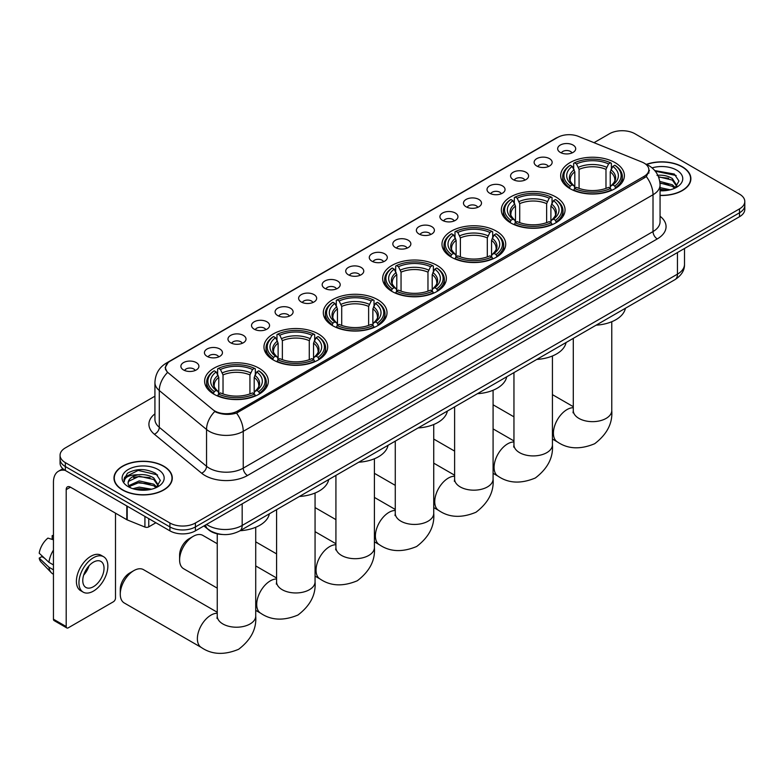 <?xml version="1.0" encoding="UTF-8"?>
<svg xmlns="http://www.w3.org/2000/svg" width="784" height="784" viewBox="0 0 784 784"><rect width="100%" height="100%" fill="white"/><g stroke="black" fill="none" stroke-linecap="round" stroke-linejoin="round"><path stroke-width="1.18" d="M377.692 299.664A31.86 18.395 0 0 0 342.971 295.676A31.86 18.395 0 0 0 323.302 312.679A31.86 18.395 0 0 0 332.632 325.683A31.86 18.395 0 0 0 367.353 329.672A31.86 18.395 0 0 0 387.022 312.679A31.86 18.395 0 0 0 377.692 299.664M555.719 196.892A31.86 18.395 0 0 0 520.997 192.903A31.86 18.395 0 0 0 501.329 209.896A31.86 18.395 0 0 0 510.658 222.901A31.86 18.395 0 0 0 545.38 226.89A31.86 18.395 0 0 0 565.048 209.896A31.86 18.395 0 0 0 555.719 196.892M496.37 231.153A31.86 18.395 0 0 0 461.649 227.164A31.86 18.395 0 0 0 441.99 244.157A31.86 18.395 0 0 0 451.319 257.162A31.86 18.395 0 0 0 486.041 261.15A31.86 18.395 0 0 0 505.709 244.157A31.86 18.395 0 0 0 496.37 231.153M437.031 265.404A31.86 18.395 0 0 0 402.31 261.425A31.86 18.395 0 0 0 382.641 278.418A31.86 18.395 0 0 0 391.98 291.423A31.86 18.395 0 0 0 426.702 295.411A31.86 18.395 0 0 0 446.37 278.418A31.86 18.395 0 0 0 437.031 265.404M318.353 333.925A31.86 18.395 0 0 0 283.632 329.937A31.86 18.395 0 0 0 263.963 346.94A31.86 18.395 0 0 0 273.293 359.944A31.86 18.395 0 0 0 308.014 363.933A31.86 18.395 0 0 0 327.683 346.94A31.86 18.395 0 0 0 318.353 333.925M259.014 368.186A31.86 18.395 0 0 0 224.293 364.197A31.86 18.395 0 0 0 204.624 381.191A31.86 18.395 0 0 0 213.954 394.205A31.86 18.395 0 0 0 248.675 398.194A31.86 18.395 0 0 0 268.344 381.191A31.86 18.395 0 0 0 259.014 368.186M615.058 162.631A31.86 18.395 0 0 0 580.336 158.642A31.86 18.395 0 0 0 560.668 175.636A31.86 18.395 0 0 0 569.997 188.64A31.86 18.395 0 0 0 604.719 192.629A31.86 18.395 0 0 0 624.387 175.636A31.86 18.395 0 0 0 615.058 162.631M536.756 166.012A9.016 5.204 180 0 1 534.972 164.542A9.016 5.204 180 0 1 537.951 158.074A9.016 5.204 180 0 1 549.506 158.652A9.016 5.204 180 0 1 551.299 164.542A9.016 5.204 180 0 1 536.756 166.012M548.408 166.551A5.41 3.126 0 0 0 546.958 165.032A5.41 3.126 0 0 0 541.626 164.238A5.41 3.126 0 0 0 537.853 166.551M513.206 179.614A9.016 5.204 180 0 1 511.423 178.135A9.016 5.204 180 0 1 514.402 171.667A9.016 5.204 180 0 1 525.956 172.245A9.016 5.204 180 0 1 527.75 178.135A9.016 5.204 180 0 1 513.206 179.614M524.859 180.153A5.41 3.126 0 0 0 523.408 178.625A5.41 3.126 0 0 0 518.077 177.841A5.41 3.126 0 0 0 514.304 180.153M489.657 193.207A9.016 5.204 180 0 1 487.873 191.737A9.016 5.204 180 0 1 490.853 185.259A9.016 5.204 180 0 1 502.407 185.847A9.016 5.204 180 0 1 504.2 191.737A9.016 5.204 180 0 1 489.657 193.207M501.309 193.746A5.41 3.126 0 0 0 499.859 192.227A5.41 3.126 0 0 0 494.528 191.433A5.41 3.126 0 0 0 490.755 193.746M466.108 206.8A9.016 5.204 180 0 1 464.324 205.33A9.016 5.204 180 0 1 467.303 198.862A9.016 5.204 180 0 1 478.857 199.44A9.016 5.204 180 0 1 480.651 205.33A9.016 5.204 180 0 1 466.108 206.8M477.76 207.339A5.41 3.126 0 0 0 476.309 205.82A5.41 3.126 0 0 0 470.978 205.026A5.41 3.126 0 0 0 467.205 207.339M442.558 220.402A9.016 5.204 180 0 1 440.775 218.922A9.016 5.204 180 0 1 443.754 212.454A9.016 5.204 180 0 1 455.308 213.032A9.016 5.204 180 0 1 457.101 218.922A9.016 5.204 180 0 1 442.558 220.402M454.21 220.941A5.41 3.126 0 0 0 452.76 219.422A5.41 3.126 0 0 0 447.429 218.628A5.41 3.126 0 0 0 443.656 220.941M419.009 233.995A9.016 5.204 180 0 1 417.225 232.525A9.016 5.204 180 0 1 420.204 226.047A9.016 5.204 180 0 1 431.759 226.635A9.016 5.204 180 0 1 433.552 232.525A9.016 5.204 180 0 1 419.009 233.995M430.661 234.534A5.41 3.126 0 0 0 429.211 233.015A5.41 3.126 0 0 0 423.879 232.221A5.41 3.126 0 0 0 420.106 234.534M395.459 247.587A9.016 5.204 180 0 1 393.676 246.117A9.016 5.204 180 0 1 396.655 239.649A9.016 5.204 180 0 1 408.219 240.227A9.016 5.204 180 0 1 410.003 246.117A9.016 5.204 180 0 1 395.459 247.587M407.112 248.126A5.41 3.126 0 0 0 405.661 246.607A5.41 3.126 0 0 0 400.33 245.813A5.41 3.126 0 0 0 396.557 248.126M371.91 261.19A9.016 5.204 180 0 1 370.126 259.71A9.016 5.204 180 0 1 373.106 253.242A9.016 5.204 180 0 1 384.67 253.82A9.016 5.204 180 0 1 386.453 259.71A9.016 5.204 180 0 1 371.91 261.19M383.562 261.729A5.41 3.126 0 0 0 382.112 260.21A5.41 3.126 0 0 0 376.781 259.416A5.41 3.126 0 0 0 373.008 261.729M348.361 274.782A9.016 5.204 180 0 1 346.577 273.312A9.016 5.204 180 0 1 349.556 266.844A9.016 5.204 180 0 1 361.12 267.422A9.016 5.204 180 0 1 362.904 273.312A9.016 5.204 180 0 1 348.361 274.782M360.013 275.321A5.41 3.126 0 0 0 358.562 273.802A5.41 3.126 0 0 0 353.231 273.008A5.41 3.126 0 0 0 349.458 275.321M324.811 288.375A9.016 5.204 180 0 1 323.028 286.905A9.016 5.204 180 0 1 326.017 280.437A9.016 5.204 180 0 1 337.571 281.015A9.016 5.204 180 0 1 339.354 286.905A9.016 5.204 180 0 1 324.811 288.375M336.463 288.914A5.41 3.126 0 0 0 335.013 287.395A5.41 3.126 0 0 0 329.682 286.601A5.41 3.126 0 0 0 325.909 288.914M301.262 301.977A9.016 5.204 180 0 1 299.478 300.497A9.016 5.204 180 0 1 302.467 294.029A9.016 5.204 180 0 1 314.021 294.608A9.016 5.204 180 0 1 315.805 300.497A9.016 5.204 180 0 1 301.262 301.977M312.924 302.516A5.41 3.126 0 0 0 311.464 300.997A5.41 3.126 0 0 0 306.132 300.203A5.41 3.126 0 0 0 302.359 302.516M277.712 315.57A9.016 5.204 180 0 1 275.929 314.1A9.016 5.204 180 0 1 278.918 307.632A9.016 5.204 180 0 1 290.472 308.21A9.016 5.204 180 0 1 292.256 314.1A9.016 5.204 180 0 1 277.712 315.57M289.374 316.109A5.41 3.126 0 0 0 287.914 314.59A5.41 3.126 0 0 0 282.583 313.796A5.41 3.126 0 0 0 278.81 316.109M254.163 329.162A9.016 5.204 180 0 1 252.379 327.692A9.016 5.204 180 0 1 255.368 321.224A9.016 5.204 180 0 1 266.923 321.803A9.016 5.204 180 0 1 268.706 327.692A9.016 5.204 180 0 1 254.163 329.162M265.825 329.711A5.41 3.126 0 0 0 264.365 328.182A5.41 3.126 0 0 0 259.043 327.389A5.41 3.126 0 0 0 255.261 329.711M230.614 342.765A9.016 5.204 180 0 1 228.83 341.295A9.016 5.204 180 0 1 231.819 334.817A9.016 5.204 180 0 1 243.373 335.405A9.016 5.204 180 0 1 245.157 341.295A9.016 5.204 180 0 1 230.614 342.765M242.276 343.304A5.41 3.126 0 0 0 240.815 341.785A5.41 3.126 0 0 0 235.494 340.991A5.41 3.126 0 0 0 231.711 343.304M207.064 356.357A9.016 5.204 180 0 1 205.281 354.887A9.016 5.204 180 0 1 208.27 348.419A9.016 5.204 180 0 1 219.824 348.998A9.016 5.204 180 0 1 221.607 354.887A9.016 5.204 180 0 1 207.064 356.357M218.726 356.896A5.41 3.126 0 0 0 217.266 355.377A5.41 3.126 0 0 0 211.945 354.584A5.41 3.126 0 0 0 208.172 356.896M183.515 369.95A9.016 5.204 180 0 1 181.731 368.48A9.016 5.204 180 0 1 184.72 362.012A9.016 5.204 180 0 1 196.274 362.59A9.016 5.204 180 0 1 198.058 368.48A9.016 5.204 180 0 1 183.515 369.95M195.177 370.499A5.41 3.126 0 0 0 193.717 368.97A5.41 3.126 0 0 0 188.395 368.186A5.41 3.126 0 0 0 184.622 370.499M560.305 152.419A9.016 5.204 180 0 1 558.522 150.949A9.016 5.204 180 0 1 561.501 144.472A9.016 5.204 180 0 1 573.055 145.06A9.016 5.204 180 0 1 574.848 150.949A9.016 5.204 180 0 1 560.305 152.419M571.957 152.958A5.41 3.126 0 0 0 570.507 151.439A5.41 3.126 0 0 0 565.176 150.646A5.41 3.126 0 0 0 561.403 152.958M641.92 162.043A16.229 9.369 180 0 1 644.085 163.092A16.229 9.369 180 0 1 648.838 169.716A16.229 9.369 180 0 1 644.085 176.351L237.719 410.963A16.229 9.369 180 0 1 212.944 409.709L168.482 373.047A16.229 9.369 180 0 1 165.542 367.676A16.229 9.369 180 0 1 170.295 361.052L557.63 137.425A16.229 9.369 180 0 1 578.416 136.377L641.92 162.043M222.44 534.482A18.032 10.408 180 0 1 208.926 530.072L203.918 525.946M660.059 195.481A29.155 16.836 0 0 0 690.88 178.683A29.155 16.836 0 0 0 682.345 166.776A29.155 16.836 0 0 0 646.428 164.346M163.758 466.186A29.155 16.836 0 0 0 131.977 462.531A29.155 16.836 0 0 0 113.984 478.083A29.155 16.836 0 0 0 122.52 489.99A29.155 16.836 0 0 0 154.291 493.636A29.155 16.836 0 0 0 172.294 478.083A29.155 16.836 0 0 0 163.758 466.186M649.475 170.402L646.3 176.518L644.722 177.664L236.523 413.09C229.741 415.04 223.068 414.795 216.511 412.364L214.757 411.512A21.041 14.073 129.5 0 0 206.545 429.475L159.279 390.51A24.049 13.887 180 0 1 154.928 382.543L154.928 419.352A24.049 13.887 0 0 0 159.279 427.319L206.545 466.294A24.049 13.887 0 0 0 209.24 468.146A24.049 13.887 0 0 0 243.246 468.146L653.013 231.564A24.049 13.887 0 0 0 660.059 221.745L660.059 184.936A24.049 13.887 180 0 1 653.013 194.755A21.041 12.152 -120 0 0 646.3 176.518M154.928 396.185L65.346 447.899A18.032 10.408 0 0 0 60.064 455.259L60.064 463.119A18.032 10.408 0 0 0 65.346 470.478L169.912 530.846L169.912 526.926A18.032 10.408 0 0 0 195.422 526.926L739.518 212.787A18.032 10.408 0 0 0 744.8 205.428A18.032 10.408 0 0 1 739.518 212.787L195.422 526.926A18.032 10.408 0 0 1 169.912 526.926L65.346 466.549L169.912 526.926L169.912 522.997A18.032 10.408 0 0 0 195.422 522.997L739.518 208.867A18.032 10.408 0 0 0 744.8 201.498A18.032 10.408 0 0 0 739.518 194.138L634.952 133.77A18.032 10.408 0 0 0 609.442 133.77L594.017 142.678M60.064 459.189A18.032 10.408 0 0 0 65.346 466.549A18.032 10.408 0 0 1 60.064 459.189M660.059 216.247A30.057 17.356 180 0 1 657.266 238.924L247.489 475.506A30.057 17.356 180 0 1 204.987 475.506A30.057 17.356 180 0 1 201.615 473.193L154.35 434.218A6.007 4.018 -50.5 0 0 159.279 427.319L159.279 390.51A21.041 14.073 129.5 0 1 167.433 372.606L165.13 367.667L168.099 362.61M60.064 455.259A18.032 10.408 0 0 0 65.346 462.629L169.912 522.997M169.912 530.846A18.032 10.408 0 0 0 195.422 530.846L739.518 216.717A18.032 10.408 0 0 0 744.8 209.357L744.8 201.498M660.059 195.314A28.851 16.66 0 0 0 690.586 178.683A28.851 16.66 0 0 0 682.129 166.904A28.851 16.66 0 0 0 646.682 164.464M660.059 187.621L670.193 189.797M660.059 189.179L667.605 190.345M659.775 181.398L672.358 184.779L675.445 187.729M659.971 182.946L672.358 186.337L674.642 188.268M657.002 175.351C662.764 174.744 667.89 175.812 672.358 178.546L676.759 185.465L676.651 186.612M658.491 176.763L672.358 180.104L676.71 186.249M660.059 190.786A21.041 12.152 0 0 0 676.612 187.268A21.041 12.152 0 0 0 676.602 170.089A21.041 12.152 0 0 0 652.072 167.884M674.897 188.16L678.934 181.045L674.318 174.048L654.758 170.569M655.277 171.196L676.18 175.528M658.619 177.106L668.664 178.242M660.001 183.299L668.664 184.485M660.059 189.542L667.38 190.385M122.735 489.863A28.851 16.66 0 0 0 154.183 493.479A28.851 16.66 0 0 0 171.99 478.083A28.851 16.66 0 0 0 163.542 466.304A28.851 16.66 0 0 0 132.094 462.697A28.851 16.66 0 0 0 114.278 478.083A28.851 16.66 0 0 0 122.735 489.863M132.878 488.687L139.248 487.129L151.596 489.206M135.367 489.373L139.248 488.687L149.009 489.745M128.821 485.639L139.248 480.896L153.762 484.189L156.859 487.129M129.34 486.492L139.248 482.454L153.762 485.747L156.045 487.677M156.3 487.56L160.348 480.445L155.732 473.448C145.844 468.342 136.416 468.283 127.439 473.271L123.97 479.622L124.303 481.66C124.499 477.093 129.203 474.79 138.405 474.761A15.033 8.673 0 0 0 128.106 482.993A15.033 8.673 0 0 0 128.841 485.668L130.634 487.854M138.405 474.761C144.178 474.153 149.293 475.222 153.762 477.946L158.162 484.875L158.064 486.021M128.115 483.169L128.625 481.317L139.248 476.221L153.762 479.504L158.113 485.649M158.015 469.498A21.041 12.152 0 0 0 128.262 469.498A21.041 12.152 0 0 0 128.262 486.678A21.041 12.152 0 0 0 158.015 486.678A21.041 12.152 0 0 0 158.015 469.498M123.98 479.759L124.627 477.201L138.18 470.41L157.584 474.937M133.525 477.505L138.18 476.643L150.077 477.652M133.525 483.738L138.18 482.885L150.077 483.885M135.769 489.461L148.784 489.784M569.429 188.307L570.282 186.024A28.616 16.523 0 0 1 570.282 165.248L572.251 166.384A25.852 14.925 0 0 0 572.251 184.887L574.192 185.994L574.819 188.317M574.819 187.366L574.819 171.823L572.251 166.384M573.672 168.844L573.672 163.278L574.535 162.788A28.616 16.523 0 0 1 610.52 162.788L608.56 163.925A25.852 14.925 0 0 0 576.495 163.925L579.072 169.373L579.072 188.376M605.983 188.376L605.983 169.373L608.56 163.925M596.114 325.174A33.065 19.09 0 0 0 625.397 308.269M573.672 189.953A29.821 17.219 0 0 0 611.373 189.953L610.52 188.483A28.616 16.523 0 0 1 574.535 188.483L573.672 190.463M611.373 190.463L611.373 189.953M570.282 165.248L569.429 165.738A29.821 17.219 0 0 0 562.706 176.616A29.821 17.219 0 0 0 569.429 187.503M610.52 162.788L611.373 163.278L611.373 168.844M574.535 188.483L576.495 187.347A25.852 14.925 0 0 0 608.56 187.347L610.52 188.483M572.251 184.887L570.282 186.024M576.495 163.925L574.535 162.788M574.192 169.726A23.118 13.348 0 0 0 574.192 185.994L574.3 186.063C571.017 182.888 569.674 180.732 570.282 179.595A22.246 12.838 0 0 1 574.819 171.823M615.626 187.503A29.821 17.219 0 0 0 622.339 176.616A29.821 17.219 0 0 0 615.626 165.738L614.774 165.248A28.616 16.523 0 0 1 614.774 186.024L615.626 188.307M614.774 186.024L612.804 184.887A25.852 14.925 0 0 0 612.804 166.384L614.774 165.248M612.804 166.384L610.236 171.823L610.236 187.366L610.863 185.994L612.804 184.887M610.236 171.823A22.246 12.838 0 0 1 614.774 179.595C615.371 180.741 614.039 182.897 610.756 186.063L610.863 185.994A23.118 13.348 0 0 0 610.863 169.726M610.236 188.317L610.236 187.366M510.08 222.558L510.943 220.284A28.616 16.523 0 0 1 510.943 199.508L512.903 200.645A25.852 14.925 0 0 0 512.903 219.148L514.853 220.255L515.48 222.578M515.48 221.627L515.48 206.084L512.903 200.645M514.333 203.105L514.333 197.539L515.186 197.049A28.616 16.523 0 0 1 551.181 197.049L549.212 198.185A25.852 14.925 0 0 0 517.156 198.185L519.723 203.634L519.723 222.636M546.644 222.636L546.644 203.634L549.212 198.185M536.775 359.435A33.065 19.09 0 0 0 566.058 342.53M514.333 224.214A29.821 17.219 0 0 0 552.034 224.214L551.181 222.734A28.616 16.523 0 0 1 515.186 222.734L514.333 224.724M552.034 224.724L552.034 224.214M510.943 199.508L510.08 199.989A29.821 17.219 0 0 0 503.367 210.876A29.821 17.219 0 0 0 510.08 221.764M551.181 197.049L552.034 197.539L552.034 203.105M515.186 222.734L517.156 221.607A25.852 14.925 0 0 0 549.212 221.607L551.181 222.734M512.903 219.148L510.943 220.284M517.156 198.185L515.186 197.049M514.853 203.987A23.118 13.348 0 0 0 514.853 220.255L514.961 220.324C511.678 217.148 510.335 214.992 510.943 213.856A22.246 12.838 0 0 1 515.48 206.084M556.287 221.764A29.821 17.219 0 0 0 563 210.876A29.821 17.219 0 0 0 556.287 199.989L555.435 199.508A28.616 16.523 0 0 1 555.435 220.284L556.287 222.558M555.435 220.284L553.465 219.148A25.852 14.925 0 0 0 553.465 200.645L555.435 199.508M553.465 200.645L550.897 206.084L550.897 221.627L551.524 220.255L553.465 219.148M550.897 206.084A22.246 12.838 0 0 1 555.425 213.856C556.032 215.002 554.7 217.158 551.417 220.324L551.524 220.255A23.118 13.348 0 0 0 551.524 203.987M550.897 222.578L550.897 221.627M450.741 256.819L451.604 254.545A28.616 16.523 0 0 1 451.604 233.769L453.564 234.896A25.852 14.925 0 0 0 453.564 253.408L455.504 254.516L456.141 256.829M456.141 255.888L456.141 240.345L453.564 234.896M454.994 237.366L454.994 231.799L455.847 231.309A28.616 16.523 0 0 1 491.842 231.309L489.873 232.446A25.852 14.925 0 0 0 457.817 232.446L460.384 237.895L460.384 256.897M487.305 256.897L487.305 237.895L489.873 232.446M477.436 393.695A33.065 19.09 0 0 0 506.709 376.79M454.994 258.475A29.821 17.219 0 0 0 492.695 258.475L491.842 256.995A28.616 16.523 0 0 1 455.847 256.995L454.994 258.985M492.695 258.985L492.695 258.475M451.604 233.769L450.741 234.249A29.821 17.219 0 0 0 444.028 245.137A29.821 17.219 0 0 0 450.741 256.025M491.842 231.309L492.695 231.799L492.695 237.366M455.847 256.995L457.817 255.858A25.852 14.925 0 0 0 489.873 255.858L491.842 256.995M453.564 253.408L451.604 254.545M457.817 232.446L455.847 231.309M455.504 238.248A23.118 13.348 0 0 0 455.504 254.516L455.622 254.584C452.329 251.409 450.996 249.253 451.604 248.116A22.246 12.838 0 0 1 456.141 240.345M496.948 256.025A29.821 17.219 0 0 0 503.661 245.137A29.821 17.219 0 0 0 496.948 234.249L496.096 233.769A28.616 16.523 0 0 1 496.096 254.545L496.948 256.819M496.096 254.545L494.126 253.408A25.852 14.925 0 0 0 494.126 234.896L496.096 233.769M494.126 234.896L491.558 240.345L491.558 255.888L492.185 254.516L494.126 253.408M491.558 240.345A22.246 12.838 0 0 1 496.086 248.116C496.693 249.263 495.351 251.419 492.078 254.584L492.185 254.516A23.118 13.348 0 0 0 492.185 238.248M491.558 256.829L491.558 255.888M391.402 291.08L392.255 288.806A28.616 16.523 0 0 1 392.255 268.02L394.225 269.157A25.852 14.925 0 0 0 394.225 287.669L396.165 288.777L396.792 291.089M396.792 290.149L396.792 274.606L394.225 269.157M395.655 271.627L395.655 266.06L396.508 265.57A28.616 16.523 0 0 1 432.503 265.57L430.534 266.707A25.852 14.925 0 0 0 398.478 266.707L401.045 272.156L401.045 291.158M427.966 291.158L427.966 272.156L430.534 266.707M418.097 427.956A33.065 19.09 0 0 0 447.37 411.051M395.655 292.736A29.821 17.219 0 0 0 433.356 292.736L432.503 291.256A28.616 16.523 0 0 1 396.508 291.256L395.655 293.245M433.356 293.245L433.356 292.736M392.255 268.02L391.402 268.51A29.821 17.219 0 0 0 384.689 279.398A29.821 17.219 0 0 0 391.402 290.276M432.503 265.57L433.356 266.06L433.356 271.627M396.508 291.256L398.478 290.119A25.852 14.925 0 0 0 430.534 290.119L432.503 291.256M394.225 287.669L392.255 288.806M398.478 266.707L396.508 265.57M396.165 272.509A23.118 13.348 0 0 0 396.165 288.777L396.273 288.845C392.99 285.67 391.657 283.514 392.265 282.377A22.246 12.838 0 0 1 396.792 274.606M437.609 290.276A29.821 17.219 0 0 0 444.322 279.398A29.821 17.219 0 0 0 437.609 268.51L436.757 268.02A28.616 16.523 0 0 1 436.757 288.806L437.609 291.08M436.757 288.806L434.787 287.669A25.852 14.925 0 0 0 434.787 269.157L436.757 268.02M434.787 269.157L432.209 274.606L432.209 290.149L432.846 288.777L434.787 287.669M432.209 274.606A22.246 12.838 0 0 1 436.747 282.377C437.354 283.524 436.012 285.68 432.729 288.845L432.846 288.777A23.118 13.348 0 0 0 432.846 272.509M432.209 291.089L432.209 290.149M332.063 325.34L332.916 323.067A28.616 16.523 0 0 1 332.916 302.281L334.886 303.418A25.852 14.925 0 0 0 334.886 321.93L336.826 323.037L337.453 325.35M337.453 324.409L337.453 308.867L334.886 303.418M336.316 305.887L336.316 300.321L337.169 299.831A28.616 16.523 0 0 1 373.164 299.831L371.195 300.968A25.852 14.925 0 0 0 339.139 300.968L341.706 306.417L341.706 325.419M368.627 325.419L368.627 306.417L371.195 300.968M358.758 462.217A33.065 19.09 0 0 0 388.031 445.312M336.316 326.997A29.821 17.219 0 0 0 374.017 326.997L373.164 325.517A28.616 16.523 0 0 1 337.169 325.517L336.316 327.506M374.017 327.506L374.017 326.997M332.916 302.281L332.063 302.771A29.821 17.219 0 0 0 325.35 313.659A29.821 17.219 0 0 0 332.063 324.537M373.164 299.831L374.017 300.321L374.017 305.887M337.169 325.517L339.139 324.38A25.852 14.925 0 0 0 371.195 324.38L373.164 325.517M334.886 321.93L332.916 323.067M339.139 300.968L337.169 299.831M336.826 306.769A23.118 13.348 0 0 0 336.826 323.037L336.934 323.106C333.651 319.931 332.318 317.775 332.926 316.638A22.246 12.838 0 0 1 337.453 308.867M378.27 324.537A29.821 17.219 0 0 0 384.983 313.659A29.821 17.219 0 0 0 378.27 302.771L377.408 302.281A28.616 16.523 0 0 1 377.408 323.067L378.27 325.34M377.408 323.067L375.448 321.93A25.852 14.925 0 0 0 375.448 303.418L377.408 302.281M375.448 303.418L372.87 308.867L372.87 324.409L373.498 323.037L375.448 321.93M372.87 308.867A22.246 12.838 0 0 1 377.408 316.638C378.015 317.775 376.673 319.931 373.39 323.106L373.498 323.037A23.118 13.348 0 0 0 373.498 306.769M372.87 325.35L372.87 324.409M179.605 559.913L179.605 555.003A13.23 7.634 -60 0 1 188.964 538.804L193.207 536.354A19.237 11.103 120 0 0 179.605 559.913A19.237 11.103 120 0 0 183.593 568.714L217.246 588.147M272.724 359.601L273.577 357.328A28.616 16.523 0 0 1 273.577 336.542L275.547 337.679A25.852 14.925 0 0 0 275.547 356.191L277.487 357.298L278.114 359.611M278.114 358.67L278.114 343.127L275.547 337.679M276.977 340.138L276.977 334.582L277.83 334.092A28.616 16.523 0 0 1 313.816 334.092L311.856 335.229A25.852 14.925 0 0 0 279.8 335.229L282.367 340.668L282.367 359.68M309.278 359.68L309.278 340.668L311.856 335.229M299.41 496.478A33.065 19.09 0 0 0 328.692 479.573M276.977 361.257A29.821 17.219 0 0 0 314.678 361.257L313.816 359.778A28.616 16.523 0 0 1 277.83 359.778L276.977 361.767M314.678 361.767L314.678 361.257M273.577 336.542L272.724 337.032A29.821 17.219 0 0 0 266.011 347.92A29.821 17.219 0 0 0 272.724 358.798M313.816 334.092L314.678 334.582L314.678 340.138M277.83 359.778L279.8 358.641A25.852 14.925 0 0 0 311.856 358.641L313.816 359.778M275.547 356.191L273.577 357.328M279.8 335.229L277.83 334.092M277.487 341.03A23.118 13.348 0 0 0 277.487 357.298L277.595 357.367C274.312 354.192 272.969 352.036 273.587 350.899A22.246 12.838 0 0 1 278.114 343.127M318.921 358.798A29.821 17.219 0 0 0 325.644 347.92A29.821 17.219 0 0 0 318.921 337.032L318.069 336.542A28.616 16.523 0 0 1 318.069 357.328L318.921 359.601M318.069 357.328L316.099 356.191A25.852 14.925 0 0 0 316.099 337.679L318.069 336.542M316.099 337.679L313.531 343.127L313.531 358.67L314.159 357.298L316.099 356.191M313.531 343.127A22.246 12.838 0 0 1 318.069 350.899C318.676 352.036 317.334 354.192 314.051 357.367L314.159 357.298A23.118 13.348 0 0 0 314.159 341.03M313.531 359.611L313.531 358.67M217.246 543.724L202.831 535.394A19.237 11.103 120 0 0 193.207 536.354L188.964 538.804M120.266 594.174L120.266 589.264A13.23 7.634 -60 0 1 129.615 573.065A13.23 7.634 -60 0 1 129.625 573.065L133.868 570.605A19.237 11.103 120 0 0 120.266 594.174A19.237 11.103 120 0 0 124.254 602.974L201.361 647.496A19.237 11.103 -60 0 1 198.411 632.08A19.237 11.103 -60 0 1 210.974 615.126A19.237 11.103 -60 0 1 217.246 613.274M213.385 393.862L214.238 391.588A28.616 16.523 0 0 1 214.238 370.803L216.208 371.939A25.852 14.925 0 0 0 216.208 390.452L218.148 391.549L218.775 393.872M218.775 392.931L218.775 377.388L216.208 371.939M217.629 374.399L217.629 368.843L218.491 368.353A28.616 16.523 0 0 1 254.477 368.353L252.517 369.489A25.852 14.925 0 0 0 220.451 369.489L223.028 374.928L223.028 393.94M249.939 393.94L249.939 374.928L252.517 369.489M240.071 530.729A33.065 19.09 0 0 0 269.353 513.834M217.629 395.518A29.821 17.219 0 0 0 255.339 395.518L254.477 394.038A28.616 16.523 0 0 1 218.491 394.038L217.629 396.028M255.339 396.028L255.339 395.518M214.238 370.803L213.385 371.293A29.821 17.219 0 0 0 206.662 382.18A29.821 17.219 0 0 0 213.385 393.058M254.477 368.353L255.339 368.843L255.339 374.399M218.491 394.038L220.451 392.902A25.852 14.925 0 0 0 252.517 392.902L254.477 394.038M216.208 390.452L214.238 391.588M220.451 369.489L218.491 368.353M218.148 375.291A23.118 13.348 0 0 0 218.148 391.549L218.256 391.628C214.973 388.452 213.63 386.296 214.238 385.16A22.246 12.838 0 0 1 218.775 377.388M259.582 393.058A29.821 17.219 0 0 0 266.305 382.18A29.821 17.219 0 0 0 259.582 371.293L258.73 370.803A28.616 16.523 0 0 1 258.73 391.588L259.582 393.862M258.73 391.588L256.76 390.452A25.852 14.925 0 0 0 256.76 371.939L258.73 370.803M256.76 371.939L254.192 377.388L254.192 392.931L254.82 391.549L256.76 390.452M254.192 377.388A22.246 12.838 0 0 1 258.73 385.16C259.328 386.296 257.995 388.452 254.712 391.628L254.82 391.549A23.118 13.348 0 0 0 254.82 375.291M254.192 393.872L254.192 392.931M217.246 612.245L143.492 569.654A19.237 11.103 120 0 0 133.868 570.605L129.615 573.065M148.764 518.636L148.764 526.858L155.889 522.752M65.141 470.361A24.049 13.887 -120 0 0 58.428 471.253A24.049 13.887 -120 0 0 53.449 482.258L53.449 619.203L66.199 626.563L66.199 489.618A6.007 3.469 60 0 1 67.444 486.864A6.007 3.469 60 0 1 70.452 487.168L126.802 519.694L126.802 505.954M66.199 626.563A3.009 1.735 120 0 0 66.816 627.935L54.067 620.575A3.009 1.735 -60 0 1 53.449 619.203M66.816 627.935A3.009 1.735 120 0 0 68.326 627.788L113.386 601.779A3.009 1.735 120 0 0 115.503 598.094L115.503 513.177M148.764 526.858A3.009 1.735 180 0 1 144.922 527.054L127.204 519.89A3.009 1.735 180 0 1 126.802 519.694M93.404 586.706A15.033 8.673 120 0 0 103.223 573.467A15.033 8.673 120 0 0 100.92 561.422A15.033 8.673 120 0 0 93.404 562.167A15.033 8.673 120 0 0 83.584 575.407A15.033 8.673 120 0 0 85.887 587.451A15.033 8.673 120 0 0 93.404 586.706M83.692 575.054A15.033 8.673 120 0 0 89.082 565.715M53.449 536.04L52.175 535.658L52.175 538.677L53.449 539.412M103.625 556.738L101.077 555.268A20.443 11.799 120 0 0 90.856 556.277A20.443 11.799 120 0 0 77.498 574.29A20.443 11.799 120 0 0 80.634 590.666L83.182 592.136A20.443 11.799 120 0 0 93.404 591.126A20.443 11.799 120 0 0 106.751 573.114A20.443 11.799 120 0 0 103.625 556.738A20.443 11.799 120 0 0 93.404 557.747A20.443 11.799 120 0 0 80.046 575.76A20.443 11.799 120 0 0 83.182 592.136M53.449 550.094A19.835 11.456 120 0 0 48.931 562.314L39.2 553.21A15.631 9.026 120 0 1 47.922 538.108L53.449 539.784M53.449 564.921L48.931 562.314M44.463 558.139L41.817 556.611L39.2 558.12L48.931 567.224L53.449 569.831M48.931 567.224A19.835 11.456 120 0 0 51.381 572.771A19.835 11.456 120 0 0 52.881 573.947L53.449 574.27M53.449 535.296A15.631 9.026 120 0 0 52.175 535.658M39.2 558.12A15.631 9.026 120 0 0 41.052 562.01L51.381 572.771M237.719 410.963L237.719 412.619M644.085 176.351L644.085 178.037M247.489 475.506A6.007 3.469 60 0 1 243.246 468.146L243.246 431.337A24.049 13.887 180 0 1 209.24 431.337A24.049 13.887 180 0 1 206.545 429.475L206.545 466.294A6.007 4.018 -50.5 0 1 201.615 473.193M660.059 184.936C659.648 176.292 655.855 169.805 648.662 165.493L645.624 164.013A21.041 9.849 112 0 0 645.34 163.905M236.523 413.09A21.041 12.152 60 0 1 243.246 431.337L653.013 194.755L653.013 231.564A6.007 3.469 60 0 0 657.266 238.924M168.511 362.277A21.041 12.152 -120 0 0 166.326 363.1C159.132 367.412 155.33 373.899 154.928 382.543M166.326 363.1L555.866 138.2A21.041 12.152 60 0 1 557.453 137.523M154.35 434.218A30.057 17.356 180 0 1 154.928 413.854M195.422 522.997L195.422 530.846M739.518 208.867L739.518 216.717M65.346 462.629L65.346 470.478M206.555 524.418A24.049 13.887 0 0 0 208.172 525.447A24.049 13.887 0 0 0 242.178 525.447L677.454 274.145A24.049 13.887 0 0 0 684.501 264.326C684.677 270.294 681.502 275.4 674.965 279.653L239.688 530.954A12.025 6.938 60 0 0 242.178 525.447L242.178 503.857M677.454 252.546L677.454 274.145A12.025 6.938 60 0 1 674.965 279.653M205.584 524.986A12.025 8.046 129.5 0 0 207.682 528.896L204.026 525.878M611.765 321.724L611.765 410.551A19.237 11.103 180 0 1 606.13 418.401A19.237 11.103 180 0 1 578.925 418.401A19.237 11.103 180 0 1 573.29 410.551L573.035 412.815M611.765 410.551C612.755 423.203 607.061 434.258 594.674 443.724C580.287 449.712 567.871 449.124 557.404 441.931A19.237 11.103 -60 0 1 554.455 426.516A19.237 11.103 -60 0 1 567.018 409.571A19.237 11.103 -60 0 1 573.29 407.719M605.983 169.373A22.246 12.838 0 0 0 579.072 169.373M606.61 167.276A23.118 13.348 0 0 0 578.445 167.276M552.426 355.985L552.426 444.812A19.237 11.103 180 0 1 546.791 452.662A19.237 11.103 180 0 1 519.586 452.662A19.237 11.103 180 0 1 513.951 444.812L513.696 447.076M552.426 444.812C553.416 457.464 547.722 468.518 535.335 477.985C520.948 483.973 508.532 483.385 498.065 476.192A19.237 11.103 -60 0 1 495.116 460.776A19.237 11.103 -60 0 1 507.679 443.832A19.237 11.103 -60 0 1 513.951 441.98M546.644 203.634A22.246 12.838 0 0 0 519.723 203.634M547.271 201.537A23.118 13.348 0 0 0 519.096 201.537M493.087 390.246L493.087 479.073A19.237 11.103 180 0 1 487.452 486.923A19.237 11.103 180 0 1 460.247 486.923A19.237 11.103 180 0 1 454.612 479.073L454.357 481.337M493.087 479.073C494.077 491.725 488.383 502.779 475.996 512.236C461.609 518.234 449.183 517.646 438.726 510.453A19.237 11.103 -60 0 1 435.777 495.037A19.237 11.103 -60 0 1 448.34 478.083A19.237 11.103 -60 0 1 454.612 476.241M487.305 237.895A22.246 12.838 0 0 0 460.384 237.895M487.932 235.798A23.118 13.348 0 0 0 459.757 235.798M433.738 424.507L433.738 513.334A19.237 11.103 180 0 1 428.103 521.184A19.237 11.103 180 0 1 400.898 521.184A19.237 11.103 180 0 1 395.273 513.334L395.018 515.598M433.738 513.334C434.738 525.986 429.044 537.04 416.657 546.497C402.27 552.495 389.844 551.897 379.378 544.713A19.237 11.103 -60 0 1 376.438 529.298A19.237 11.103 -60 0 1 389.001 512.344A19.237 11.103 -60 0 1 395.273 510.492M427.966 272.156A22.246 12.838 0 0 0 401.045 272.156M428.593 270.059A23.118 13.348 0 0 0 400.418 270.059M374.399 458.767L374.399 547.585A19.237 11.103 180 0 1 368.764 555.444A19.237 11.103 180 0 1 341.559 555.444A19.237 11.103 180 0 1 335.924 547.585L335.679 549.858M374.399 547.585C375.399 560.246 369.695 571.301 357.308 580.758C342.931 586.755 330.505 586.158 320.039 578.974A19.237 11.103 -60 0 1 317.089 563.559A19.237 11.103 -60 0 1 329.662 546.605A19.237 11.103 -60 0 1 335.924 544.753M368.627 306.417A22.246 12.838 0 0 0 341.706 306.417M369.254 304.31A23.118 13.348 0 0 0 341.079 304.31M315.06 493.018L315.06 581.846A19.237 11.103 180 0 1 309.425 589.705A19.237 11.103 180 0 1 282.22 589.705A19.237 11.103 180 0 1 276.585 581.846L276.34 584.119M315.06 581.846C316.05 594.497 310.356 605.562 297.969 615.019C283.592 621.016 271.166 620.418 260.7 613.235A19.237 11.103 -60 0 1 257.75 597.82A19.237 11.103 -60 0 1 270.323 580.866A19.237 11.103 -60 0 1 276.585 579.013M309.278 340.668A22.246 12.838 0 0 0 282.367 340.668M309.915 338.57A23.118 13.348 0 0 0 281.74 338.57M255.721 527.279L255.721 616.106A19.237 11.103 180 0 1 250.086 623.966A19.237 11.103 180 0 1 222.881 623.966A19.237 11.103 180 0 1 217.246 616.106L216.992 618.38M249.939 374.928A22.246 12.838 0 0 0 223.028 374.928M250.566 372.831A23.118 13.348 0 0 0 222.401 372.831M66.199 489.618L70.452 487.168M127.204 506.19L127.204 519.89M144.922 527.054L144.922 516.421M165.542 367.676L165.542 369.774M648.838 169.716L648.838 173.166M555.866 138.2L559.717 136.406M239.688 530.954C230.016 535.815 220.343 535.815 210.661 530.954L207.682 528.896M684.501 264.326L684.501 248.479M690.586 181.094L690.586 178.683M171.99 480.494L171.99 478.083M114.278 480.494L114.278 478.083M557.404 441.931L552.426 439.06M513.951 416.843L493.087 404.799M562.706 182.113L562.706 176.616M622.339 182.113L622.339 176.616M573.29 406.68L552.426 394.636M573.29 338.355L573.29 410.551M498.065 476.192L493.087 473.32M454.612 451.104L433.738 439.06M503.367 216.374L503.367 210.876M563 216.374L563 210.876M513.951 440.941L493.087 428.897M513.951 372.616L513.951 444.812M438.726 510.453L433.738 507.581M395.273 485.365L374.399 473.32M444.028 250.635L444.028 245.137M503.661 250.635L503.661 245.137M454.612 475.202L433.738 463.158M454.612 406.876L454.612 479.073M379.378 544.713L374.399 541.842M335.924 519.625L315.06 507.581M384.689 284.896L384.689 279.398M444.322 284.896L444.322 279.398M395.273 509.463L374.399 497.409M395.273 441.127L395.273 513.334M320.039 578.974L315.06 576.103M276.585 553.886L255.721 541.842M325.35 319.157L325.35 313.659M384.983 319.157L384.983 313.659M335.924 543.724L315.06 531.67M335.924 475.388L335.924 547.585M260.7 613.235L255.721 610.354M266.011 353.417L266.011 347.92M325.644 353.417L325.644 347.92M276.585 577.984L255.721 565.93M276.585 509.649L276.585 581.846M255.721 616.106C256.711 628.758 251.017 639.822 238.63 649.279C224.253 655.277 211.827 654.679 201.361 647.496M206.662 387.678L206.662 382.18M266.305 387.678L266.305 382.18M217.246 533.826L217.246 616.106M58.428 471.253L62.867 468.685"/></g></svg>

